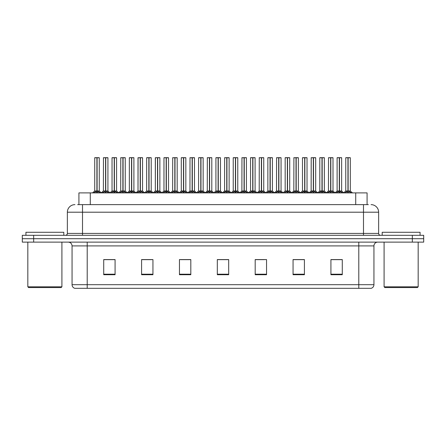 <?xml version="1.0" encoding="UTF-8"?>
<svg xmlns="http://www.w3.org/2000/svg" width="446" height="446" viewBox="0 0 446 446"><rect width="100%" height="100%" fill="white"/><g stroke="black" fill="none" stroke-linecap="round" stroke-linejoin="round"><path stroke-width="0.67" d="M78.92 204.636L78.92 192.895L367.08 192.895L367.08 204.636M373.943 284.687C373.837 286.499 372.928 287.715 371.217 288.322L358.796 288.322L358.796 284.687L373.943 284.687L373.943 245.908A3.785 3.785 0 0 1 377.729 242.122M358.796 288.322L74.783 288.322A3.785 3.785 0 0 1 72.057 284.687L72.057 245.908C71.834 243.611 70.574 242.345 68.271 242.122M33.662 235.31L423.7 235.31L423.7 238.716L22.3 238.716L22.3 242.122L33.662 242.122L33.662 238.716L22.3 238.716L22.3 235.31L33.662 235.31L33.662 238.716L423.7 238.716L423.7 242.122L33.662 242.122M342.283 274.725L342.283 259.578L330.921 259.578L330.921 274.725L342.283 274.725M304.417 274.725L304.417 259.578L293.055 259.578L293.055 274.725L304.417 274.725M266.546 274.725L266.546 259.578L255.19 259.578L255.19 274.725L266.546 274.725M115.079 274.725L115.079 259.578L103.717 259.578L103.717 274.725L115.079 274.725M152.945 274.725L152.945 259.578L141.583 259.578L141.583 274.725L152.945 274.725M190.81 274.725L190.81 259.578L179.454 259.578L179.454 274.725L190.81 274.725M228.681 274.725L228.681 259.578L217.319 259.578L217.319 274.725L228.681 274.725M351.743 288.322L94.257 288.322M301.914 259.656L298.943 259.656M293.262 259.656L304.417 259.656M330.921 259.656L342.221 259.656M336.54 259.656L333.569 259.656M189.383 259.656L186.406 259.656M180.725 259.656L190.81 259.656M141.583 259.656L151.779 259.656M146.098 259.656L143.121 259.578M111.472 259.656L108.495 259.578M255.19 259.656L264.316 259.656M258.635 259.656L255.658 259.656M224.009 259.656L221.032 259.656M228.681 259.656L217.319 259.656M115.079 259.656L103.717 259.656M77.799 204.636L368.374 204.636M77.626 204.636L82.51 204.636L82.51 212.207L67.363 212.207L67.363 233.414A1.895 1.895 0 0 1 65.467 235.31M74.939 204.636A7.571 7.571 0 0 0 67.363 212.207M371.061 204.636A7.571 7.571 0 0 1 378.637 212.207L378.637 233.414C378.738 234.551 379.368 235.187 380.533 235.31M102.441 192.895L105.557 191.033L105.557 192.354L105.557 191.033M105.752 157.756L107.926 157.756L105.752 157.756L105.752 191.033L108.869 192.895M105.557 157.756L103.383 157.756L105.557 157.678L105.557 191.005L103.383 191.005L105.557 191M107.854 157.678L106.41 157.678L107.926 157.756L107.926 191L105.752 191.005L107.993 191.15L106.003 191.15M105.557 157.678L106.41 157.678M103.461 157.678L103.383 191.005L101.158 192.895M105.752 157.678L105.752 191M105.752 191.033L105.685 190.626M107.079 192.895L105.752 192.354M105.557 192.354L104.23 192.895M105.624 157.678L105.624 190.626M93.788 192.895L96.899 191.033L96.899 192.354L96.899 191.033M97.1 157.756L99.268 157.756L97.1 157.756L97.1 191.033L100.211 192.895M96.899 157.756L94.725 157.756L96.905 157.678L96.899 191.005L94.725 191.005L96.899 191M99.196 157.678L94.803 157.678M99.268 157.756L99.268 191L96.999 191L97.1 190.626L97.1 191L99.341 191.15L97.345 191.15M94.725 157.756L94.725 191.005L92.506 192.895M97.094 157.678L97.033 190.626M96.999 191L97.1 192.354L97.1 191.033M98.421 192.895L97.1 192.354M96.899 192.354L95.572 192.895M96.905 157.678L96.966 190.626M96.966 157.678L96.241 157.678M61.152 287.564L28.589 287.564L27.83 286.806L61.91 286.806L61.152 287.564M27.83 242.122L27.83 286.806M61.91 242.122L61.91 286.806M63.806 235.31L63.806 232.277L25.935 232.277L25.935 235.31M417.411 287.564L384.848 287.564L384.09 286.806L418.17 286.806L417.411 287.564M384.09 242.122L384.09 286.806M418.17 242.122L418.17 286.806M420.065 235.31L420.065 232.277L382.194 232.277L382.194 235.31M119.757 192.895L122.867 191.033L122.867 192.354L122.867 191.033M123.068 157.756L125.242 157.756L123.068 157.756L123.068 191.033L126.179 192.895M122.867 157.756L120.699 157.756L122.873 157.678L122.867 191.005L120.699 191.005L122.867 191M125.164 157.678L123.726 157.678L125.242 157.756L125.242 191L123.068 191.005L125.309 191.15L123.319 191.15M122.873 157.678L123.726 157.678M120.771 157.678L120.699 191.005L118.474 192.895M123.063 157.678L123.068 191M123.068 191.033L123.001 190.626M124.395 192.895L123.068 192.354M122.867 192.354L121.546 192.895M122.934 157.678L122.934 190.626M137.067 192.895L140.183 191.033L140.183 192.354L140.183 191.033M140.379 157.756L142.553 157.756L140.379 157.756L140.379 191.033L143.495 192.895M140.183 157.756L138.009 157.756L140.183 157.678L140.183 191.005L138.009 191.005L140.183 191M142.48 157.678L141.036 157.678L142.553 157.756L142.553 191L140.379 191.005L142.625 191.15L140.629 191.15M140.183 157.678L141.036 157.678M138.009 157.756L138.009 191.005L138.087 157.678M140.379 157.678L140.379 191M140.379 191.033L140.312 190.626M141.705 192.895L140.379 192.354M140.183 192.354L138.857 192.895M140.25 157.678L140.25 190.626M154.383 192.895L157.494 191.033L157.494 192.354L157.494 191.033M157.694 157.756L159.869 157.756L157.694 157.756L157.694 191.033L160.805 192.895M157.494 157.756L155.325 157.756L157.499 157.678L157.494 191.005L155.325 191.005L157.494 191M159.791 157.678L158.352 157.678L159.869 157.756L159.869 191L157.694 191.005L159.869 191L159.869 157.756M157.499 157.678L158.352 157.678M155.325 157.756L155.325 191.005L155.398 157.678M157.689 157.678L157.694 191M157.694 191.033L157.628 190.626M159.021 192.895L157.694 192.354M157.494 192.354L156.172 192.895M157.561 157.678L157.561 190.626M171.699 192.895L174.81 191.033L174.81 192.354L174.81 191.033M175.005 157.756L177.179 157.756L175.005 157.756L175.005 191.033L178.121 192.895M174.81 157.756L172.635 157.756L174.81 157.678L174.81 191.005L172.635 191.005L174.81 191M177.107 157.678L175.663 157.678L177.179 157.756L177.179 191L175.005 191.005L177.252 191.15L175.256 191.15M174.81 157.678L175.663 157.678M172.714 157.678L172.635 191.005L170.411 192.895M175.005 157.678L175.005 191M175.005 191.033L174.944 190.626M176.332 192.895L175.005 192.354M174.81 192.354L173.483 192.895M174.877 157.678L174.877 190.626M111.099 192.895L114.215 191.033L114.215 192.354L114.215 191.033M114.41 157.756L116.584 157.756L114.41 157.756L114.41 191.033L117.521 192.895M114.215 157.756L112.041 157.756L114.215 157.678L114.215 191.005L112.041 191.005L114.215 191M116.506 157.678L112.113 157.678M116.584 157.756L116.584 191L114.31 191L114.41 190.626L114.41 191L116.651 191.15L114.661 191.15M112.041 157.756L112.041 191.005L109.984 192.761L107.993 191.15L110.151 192.895M114.405 157.678L114.343 190.626M114.31 191L114.41 192.354L114.41 191.033M115.737 192.895L114.41 192.354M114.215 192.354L112.888 192.895M114.215 157.678L114.276 190.626M114.276 157.678L113.552 157.678M128.415 192.895L131.525 191.033L131.525 192.354L131.525 191.033M131.726 157.756L133.895 157.756L131.726 157.756L131.726 191.033L134.837 192.895M131.525 157.756L129.351 157.756L131.531 157.678L131.525 191.005L129.351 191.005L131.525 191M133.822 157.678L129.429 157.678M133.895 157.756L133.895 191L131.626 191L131.726 190.626L131.726 191L133.967 191.15L131.971 191.15M129.351 157.756L129.351 191.005L127.294 192.761L125.309 191.15L127.461 192.895M131.721 157.678L131.659 190.626M131.626 191L131.726 192.354L131.726 191.033M133.047 192.895L131.726 192.354M131.525 192.354L130.199 192.895M131.531 157.678L131.592 190.626M131.592 157.678L130.868 157.678M145.725 192.895L148.841 191.033L148.841 192.354L148.841 191.033M149.036 157.756L151.211 157.756L149.036 157.756L149.036 191.033L152.147 192.895M148.841 157.756L146.667 157.756L148.841 157.678L148.841 191.005L146.667 191.005L148.841 191M151.133 157.678L146.74 157.678M151.211 157.756L151.211 191L148.936 191L149.036 190.626L149.036 191L151.278 191.15L149.287 191.15M146.667 157.756L146.667 191.005L144.61 192.761L142.625 191.15L144.777 192.895M149.036 157.678L148.97 190.626M148.936 191L149.036 192.354L149.036 191.033M150.363 192.895L149.036 192.354M148.841 192.354L147.514 192.895M148.841 157.678L148.903 190.626M148.903 157.678L148.178 157.678M163.041 192.895L166.152 191.033L166.152 192.354L166.152 191.033M166.352 157.756L168.521 157.756L166.352 157.756L166.352 191.033L169.463 192.895M166.152 157.756L163.977 157.756L166.157 157.678L166.152 191.005L163.977 191.005L166.152 191M168.449 157.678L164.056 157.678M168.521 157.756L168.521 191L166.252 191L166.352 190.626L166.352 191L168.594 191.15L166.598 191.15M163.977 157.756L163.977 191.005L161.92 192.761L159.936 191.15L157.945 191.15M166.347 157.678L166.286 190.626M166.252 191L166.352 192.354L166.352 191.033M167.674 192.895L166.352 192.354M166.152 192.354L164.825 192.895M166.157 157.678L166.219 190.626M166.219 157.678L165.494 157.678M189.009 192.895L192.12 191.033L192.12 192.354L192.12 191.033M192.321 157.756L194.495 157.756L192.321 157.756L192.321 191.033L195.432 192.895M192.12 157.756L189.951 157.756L192.126 157.678L192.12 191.005L189.951 191.005L192.12 191M194.417 157.678L192.979 157.678L194.495 157.756L194.495 191L192.321 191.005L194.495 191L194.495 157.756M192.126 157.678L192.979 157.678M190.024 157.678L189.951 191.005L187.727 192.895M192.315 157.678L192.321 191M192.321 191.033L192.254 190.626M193.648 192.895L192.321 192.354M192.12 192.354L190.799 192.895M192.187 157.678L192.187 190.626M206.325 192.895L209.436 191.033L209.436 192.354L209.436 191.033M209.631 157.756L211.805 157.756L209.631 157.756L209.631 191.033L212.748 192.895M209.436 157.756L207.262 157.756L209.436 157.678L209.436 191.005L207.262 191.005L209.436 191M211.733 157.678L210.289 157.678L211.805 157.756L211.805 191L209.631 191.005L211.878 191.15L209.882 191.15M209.436 157.678L210.289 157.678M207.34 157.678L207.262 191.005L205.037 192.895M209.631 157.678L209.631 191M209.631 191.033L209.57 190.626M210.958 192.895L209.631 192.354M209.436 192.354L208.109 192.895M209.503 157.678L209.503 190.626M223.636 192.895L226.746 191.033L226.746 192.354L226.746 191.033M226.947 157.756L229.121 157.756L226.947 157.756L226.947 191.033L230.058 192.895M226.746 157.756L224.578 157.756L226.752 157.678L226.746 191.005L224.578 191.005L226.746 191M229.043 157.678L227.605 157.678L229.121 157.756L229.121 191L226.947 191L226.88 190.626L226.942 157.678M226.752 157.678L227.605 157.678M224.65 157.678L224.578 191.005L222.353 192.895M226.947 191.033L226.88 190.626M228.274 192.895L226.947 192.354M226.746 192.354L225.425 192.895M226.813 157.678L226.813 190.626M240.951 192.895L244.062 191.033L244.062 192.354L244.062 191.033M244.257 157.756L246.432 157.756L244.257 157.756L244.257 191.033L247.374 192.895M244.062 157.756L241.888 157.756L244.062 157.678L244.062 191.005L241.888 191.005L244.062 191M246.359 157.678L244.915 157.678L246.432 157.756L246.432 191L244.257 191.005L246.504 191.15L244.508 191.15M244.062 157.678L244.915 157.678M241.966 157.678L241.888 191.005L239.664 192.895M244.257 157.678L244.257 191M244.257 191.033L244.196 190.626M245.584 192.895L244.257 192.354M244.062 192.354L242.735 192.895M244.129 157.678L244.129 190.626M180.351 192.895L183.468 191.033L183.468 192.354L183.468 191.033M183.663 157.756L185.837 157.756L183.663 157.756L183.663 191.033L186.774 192.895M183.468 157.756L181.293 157.756L183.468 157.678L183.468 191.005L181.293 191.005L183.468 191M185.759 157.678L181.366 157.678M185.837 157.756L185.837 191L183.562 191L183.663 190.626L183.663 191L185.904 191.15L183.914 191.15M181.293 157.756L181.293 191.005L179.236 192.761L177.252 191.15L179.404 192.895M183.663 157.678L183.596 190.626M183.562 191L183.663 192.354L183.663 191.033M184.99 192.895L183.663 192.354M183.468 192.354L182.141 192.895M183.468 157.678L183.529 190.626M183.529 157.678L182.804 157.678M197.667 192.895L200.778 191.033L200.778 192.354L200.778 191.033M200.979 157.756L203.147 157.756L200.979 157.756L200.979 191.033L204.09 192.895M200.778 157.756L198.604 157.756L200.784 157.678L200.778 191.005L198.604 191.005L200.778 191M203.075 157.678L198.682 157.678M203.147 157.756L203.147 191L200.878 191L200.979 190.626L200.979 191L203.22 191.15L201.224 191.15M198.604 157.756L198.604 191.005L196.547 192.761L194.562 191.15L192.572 191.15M200.973 157.678L200.912 190.626M200.878 191L200.979 192.354L200.979 191.033M202.3 192.895L200.979 192.354M200.778 192.354L199.451 192.895M200.784 157.678L200.845 190.626M200.845 157.678L200.12 157.678M214.978 192.895L218.094 191.033L218.094 192.354L218.094 191.033M218.289 157.756L220.463 157.756L218.289 157.756L218.289 191.033L221.4 192.895M218.094 157.756L215.92 157.756L218.094 157.678L218.094 191.005L215.92 191.005L218.094 191M220.385 157.678L215.992 157.678M220.463 157.756L220.463 191L218.189 191L218.289 190.626L218.289 191L220.53 191.15L218.54 191.15M215.92 157.756L215.92 191.005L213.863 192.761L211.878 191.15L214.03 192.895M218.289 157.678L218.222 190.626M218.189 191L218.289 192.354L218.289 191.033M219.616 192.895L218.289 192.354M218.094 192.354L216.767 192.895M218.094 157.678L218.155 190.626M218.155 157.678L217.436 157.678M232.294 192.895L235.404 191.033L235.404 192.354L235.404 191.033M235.605 157.756L237.774 157.756L235.605 157.756L235.605 191.033L238.716 192.895M235.404 157.756L233.23 157.756L235.41 157.678L235.404 191.005L233.236 191.005L235.404 191M237.701 157.678L233.308 157.678M237.774 157.756L237.774 191L235.505 191L235.605 190.626L235.605 191L237.846 191.15L235.85 191.15M233.23 157.756L233.236 191.005L231.173 192.761L229.188 191.15L227.198 191.15M235.6 157.678L235.538 190.626M235.505 191L235.605 192.354L235.605 191.033M236.926 192.895L235.605 192.354M235.404 192.354L234.078 192.895M235.41 157.678L235.471 190.626M235.471 157.678L234.747 157.678M258.262 192.895L261.373 191.033L261.373 192.354L261.373 191.033M261.573 157.756L263.748 157.756L261.573 157.756L261.573 191.033L264.684 192.895M261.373 157.756L259.204 157.756L261.378 157.678L261.373 191.005L259.204 191.005L261.373 191M263.67 157.678L262.231 157.678L263.748 157.756L263.748 191L261.573 191.005L263.815 191.15L261.824 191.15M261.378 157.678L262.231 157.678M259.277 157.678L259.204 191.005L256.98 192.895M261.568 157.678L261.573 191M261.573 191.033L261.507 190.626M262.9 192.895L261.573 192.354M261.373 192.354L260.051 192.895M261.44 157.678L261.44 190.626M275.578 192.895L278.689 191.033L278.689 192.354L278.689 191.033M278.884 157.756L281.058 157.756L278.884 157.756L278.884 191.033L282 192.895M278.689 157.756L276.514 157.756L278.689 157.678L278.689 191.005L276.514 191.005L278.689 191M280.986 157.678L279.542 157.678L281.058 157.756L281.058 191L278.884 191.005L281.131 191.15L279.135 191.15M278.689 157.678L279.542 157.678M276.592 157.678L276.514 191.005L274.29 192.895M278.884 157.678L278.884 191M278.884 191.033L278.822 190.626M280.211 192.895L278.884 192.354M278.689 192.354L277.362 192.895M278.756 157.678L278.756 190.626M292.888 192.895L295.999 191.033L295.999 192.354L295.999 191.033M296.2 157.756L298.374 157.756L296.2 157.756L296.2 191.033L299.311 192.895M295.999 157.756L293.83 157.756L296.005 157.678L295.999 191.005L293.83 191.005L295.999 191M298.296 157.678L296.858 157.678L298.374 157.756L298.374 191L296.2 191.005L298.441 191.15L296.451 191.15M296.005 157.678L296.858 157.678M293.903 157.678L293.83 191.005L291.606 192.895M296.194 157.678L296.2 191M296.2 191.033L296.133 190.626M297.527 192.895L296.2 192.354M295.999 192.354L294.678 192.895M296.066 157.678L296.066 190.626M310.204 192.895L313.315 191.033L313.315 192.354L313.315 191.033M313.51 157.756L315.684 157.756L313.51 157.756L313.51 191.033L316.627 192.895M313.315 157.756L311.141 157.756L313.315 157.678L313.315 191.005L311.141 191.005L313.315 191M315.612 157.678L314.174 157.678L315.684 157.756L315.684 191L313.51 191.005L315.757 191.15L313.761 191.15M313.315 157.678L314.174 157.678M311.219 157.678L311.141 191.005L308.916 192.895M313.51 157.678L313.51 191M313.51 191.033L313.449 190.626M314.837 192.895L313.51 192.354M313.315 192.354L311.988 192.895M313.382 157.678L313.382 190.626M327.515 192.895L330.625 191.033L330.625 192.354L330.625 191.033M330.826 157.756L333 157.756L330.826 157.756L330.826 191.033L333.937 192.895M330.625 157.756L328.457 157.756L330.631 157.678L330.625 191.005L328.457 191.005L330.625 191M332.922 157.678L331.484 157.678L333 157.756L333 191L330.826 191.005L333.067 191.15L331.077 191.15M330.631 157.678L331.484 157.678M328.529 157.678L328.457 191.005L326.232 192.895M330.82 157.678L330.826 191M330.826 191.033L330.759 190.626M332.153 192.895L330.826 192.354M330.625 192.354L329.304 192.895M330.692 157.678L330.692 190.626M344.83 192.895L347.941 191.033L347.941 192.354L347.941 191.033M348.136 157.756L350.311 157.756L348.136 157.756L348.136 191.033L351.253 192.895M347.941 157.756L345.767 157.756L347.941 157.678L347.941 191.005L345.767 191.005L347.941 191M350.238 157.678L345.845 157.678M350.311 157.756L350.311 191L348.136 191.005L350.383 191.15L348.387 191.15M345.767 157.756L345.767 191.005L343.543 192.895M348.136 157.678L348.136 191M348.136 191.033L348.075 190.626M349.463 192.895L348.136 192.354M347.941 192.354L346.614 192.895M347.941 157.678L348.008 190.626M348.008 157.678L347.283 157.678M249.604 192.895L252.72 191.033L252.72 192.354L252.72 191.033M252.915 157.756L255.09 157.756L252.915 157.756L252.915 191.033L256.026 192.895M252.72 157.756L250.546 157.756L252.72 157.678L252.72 191.005L250.546 191.005L252.72 191M255.012 157.678L250.619 157.678M255.09 157.756L255.09 191L252.815 191L252.915 190.626L252.915 191L255.157 191.15L253.166 191.15M250.546 157.756L250.546 191.005L248.489 192.761L246.504 191.15L248.656 192.895M252.915 157.678L252.849 190.626M252.815 191L252.915 192.354L252.915 191.033M254.242 192.895L252.915 192.354M252.72 192.354L251.393 192.895M252.72 157.678L252.782 190.626M252.782 157.678L252.062 157.678M266.92 192.895L270.031 191.033L270.031 192.354L270.031 191.033M270.231 157.756L272.4 157.756L270.231 157.756L270.231 191.033L273.342 192.895M270.031 157.756L267.856 157.756L270.036 157.678L270.031 191.005L267.862 191.005L270.031 191M272.328 157.678L267.935 157.678M272.4 157.756L272.4 191L270.131 191L270.231 190.626L270.231 191L272.473 191.15L270.477 191.15M267.856 157.756L267.862 191.005L265.805 192.761L263.815 191.15L265.967 192.895M270.226 157.678L270.165 190.626M270.131 191L270.231 192.354L270.231 191.033M271.553 192.895L270.231 192.354M270.031 192.354L268.704 192.895M270.036 157.678L270.098 190.626M270.098 157.678L269.373 157.678M284.23 192.895L287.347 191.033L287.347 192.354L287.347 191.033M287.542 157.756L289.716 157.756L287.542 157.756L287.542 191.033L290.653 192.895M287.347 157.756L285.172 157.756L287.347 157.678L287.347 191.005L285.172 191.005L287.347 191M289.638 157.678L285.245 157.678M289.716 157.756L289.716 191L287.441 191L287.542 190.626L287.542 191L289.783 191.15L287.793 191.15M285.172 157.756L285.172 191.005L283.115 192.761L281.131 191.15L283.282 192.895M287.542 157.678L287.475 190.626M287.441 191L287.542 192.354L287.542 191.033M288.869 192.895L287.542 192.354M287.347 192.354L286.02 192.895M287.347 157.678L287.408 190.626M287.408 157.678L286.689 157.678M301.546 192.895L304.657 191.033L304.657 192.354L304.657 191.033M304.858 157.756L307.026 157.756L304.858 157.756L304.858 191.033L307.969 192.895M304.657 157.756L302.483 157.756L304.663 157.678L304.657 191.005L302.488 191L300.431 192.761L298.441 191.15L300.593 192.895M306.954 157.678L302.561 157.678M307.026 157.756L307.026 191L304.757 191L304.858 190.626L304.858 191L307.099 191.15L305.103 191.15M302.483 157.756L302.483 191L304.657 191M304.852 157.678L304.791 190.626M304.757 191L304.858 192.354L304.858 191.033M306.179 192.895L304.858 192.354M304.657 192.354L303.33 192.895M304.663 157.678L304.724 190.626M304.724 157.678L303.999 157.678M318.857 192.895L321.973 191.033L321.973 192.354L321.973 191.033M322.168 157.756L324.342 157.756L322.168 157.756L322.168 191.033L325.279 192.895M321.973 157.756L319.799 157.756L321.973 157.678L321.973 191.005L319.799 191.005L321.973 191M324.264 157.678L319.871 157.678M324.342 157.756L324.342 191L322.068 191L322.168 190.626L322.168 191L324.409 191.15L322.419 191.15M319.799 157.756L319.799 191.005L317.742 192.761L315.757 191.15L317.909 192.895M322.168 157.678L322.101 190.626M322.068 191L322.168 192.354L322.168 191.033M323.495 192.895L322.168 192.354M321.973 192.354L320.646 192.895M321.973 157.678L322.034 190.626M322.034 157.678L321.315 157.678M336.173 192.895L339.283 191.033L339.283 192.354L339.283 191.033M339.484 157.756L341.653 157.756L339.484 157.756L339.484 191.033L342.595 192.895M339.283 157.756L337.109 157.756L339.289 157.678L339.283 191.005L337.115 191.005L339.283 191M341.58 157.678L337.187 157.678M341.653 157.756L341.653 191L339.384 191L339.484 190.626L339.484 191L341.725 191.15L339.729 191.15M337.109 157.756L337.115 191.005L335.058 192.761L333.067 191.15L335.219 192.895M339.478 157.678L339.417 190.626M339.384 191L339.484 192.354L339.484 191.033M340.805 192.895L339.484 192.354M339.283 192.354L337.957 192.895M339.289 157.678L339.35 190.626M339.35 157.678L338.625 157.678M90.282 204.636L90.282 192.895M355.718 204.636L355.718 192.895M358.796 242.122L358.796 245.908L72.057 245.908M373.943 245.908L358.796 245.908L358.796 284.687L87.204 284.687L87.204 288.322M72.057 284.687L87.204 284.687L87.204 242.122M412.338 242.122L412.338 235.31M228.681 274.201L217.319 274.201M190.81 274.201L179.454 274.201M152.945 274.201L141.583 274.201M115.079 274.201L103.717 274.201M266.546 274.201L255.19 274.201M304.417 274.201L293.055 274.201M342.283 274.201L330.921 274.201M82.51 235.31L82.51 233.414L378.637 233.414M67.363 233.414L82.51 233.414L82.51 212.207L363.49 212.207L363.49 235.31M378.637 212.207L363.49 212.207L363.49 204.636M105.306 191.15L103.383 191.005M108.233 192.287L108.233 192.895M103.076 192.287L103.076 192.895M96.648 191.15L94.658 191.15M99.581 192.287L99.581 192.895M94.418 192.287L94.418 192.895M122.622 191.15L120.699 191.005M125.549 192.287L125.549 192.895M120.387 192.287L120.387 192.895M139.933 191.15L138.009 191.005L135.785 192.895M142.859 192.287L142.859 192.895M137.702 192.287L137.702 192.895M157.248 191.15L155.325 191.005L153.101 192.895M160.175 192.287L160.175 192.895M155.013 192.287L155.013 192.895M174.559 191.15L172.569 191.15L170.578 192.761L168.594 191.15M177.491 192.287L177.491 192.895M172.329 192.287L172.329 192.895M113.964 191.15L111.968 191.15M116.891 192.287L116.891 192.895M111.729 192.287L111.729 192.895M131.275 191.15L129.284 191.15M134.207 192.287L134.207 192.895M129.045 192.287L129.045 192.895M148.59 191.15L146.595 191.15M151.517 192.287L151.517 192.895M146.355 192.287L146.355 192.895M165.901 191.15L163.911 191.15M168.833 192.287L168.833 192.895M163.671 192.287L163.671 192.895M191.875 191.15L189.879 191.15L187.894 192.761L185.904 191.15M194.802 192.287L194.802 192.895M189.639 192.287L189.639 192.895M209.185 191.15L207.195 191.15L205.205 192.761L203.22 191.15M212.118 192.287L212.118 192.895M206.955 192.287L206.955 192.895M226.501 191.15L224.505 191.15L222.521 192.761L220.53 191.15M231.34 192.895L229.116 191.005L226.947 191.005M229.428 192.287L229.428 192.895M224.266 192.287L224.266 192.895M243.811 191.15L241.821 191.15L239.831 192.761L237.846 191.15M246.744 192.287L246.744 192.895M241.581 192.287L241.581 192.895M183.217 191.15L181.221 191.15M186.144 192.287L186.144 192.895M180.981 192.287L180.981 192.895M200.527 191.15L198.537 191.15M203.46 192.287L203.46 192.895M198.297 192.287L198.297 192.895M217.843 191.15L215.847 191.15M220.77 192.287L220.77 192.895M215.608 192.287L215.608 192.895M235.154 191.15L233.163 191.15M238.086 192.287L238.086 192.895M232.924 192.287L232.924 192.895M261.127 191.15L259.132 191.15L257.147 192.761L255.157 191.15M264.054 192.287L264.054 192.895M258.892 192.287L258.892 192.895M278.438 191.15L276.448 191.15L274.457 192.761L272.473 191.15M281.37 192.287L281.37 192.895M276.208 192.287L276.208 192.895M295.754 191.15L293.758 191.15L291.773 192.761L289.783 191.15M298.681 192.287L298.681 192.895M293.518 192.287L293.518 192.895M313.064 191.15L311.074 191.15L309.084 192.761L307.099 191.15M315.997 192.287L315.997 192.895M310.834 192.287L310.834 192.895M330.38 191.15L328.384 191.15L326.4 192.761L324.409 191.15M333.307 192.287L333.307 192.895M328.144 192.287L328.144 192.895M347.69 191.15L345.7 191.15M350.623 192.287L350.623 192.895M345.46 192.287L345.46 192.895M252.469 191.15L250.474 191.15M255.396 192.287L255.396 192.895M250.234 192.287L250.234 192.895M269.78 191.15L267.79 191.15M272.712 192.287L272.712 192.895M267.55 192.287L267.55 192.895M287.096 191.15L285.1 191.15M290.023 192.287L290.023 192.895M284.86 192.287L284.86 192.895M304.406 191.15L302.416 191.15M307.339 192.287L307.339 192.895M302.176 192.287L302.176 192.895M321.722 191.15L319.726 191.15M324.649 192.287L324.649 192.895M319.487 192.287L319.487 192.895M339.032 191.15L337.042 191.15M341.965 192.287L341.965 192.895M336.802 192.287L336.802 192.895M99.341 191.15L101.326 192.761L103.316 191.15M159.936 191.15L162.088 192.895M120.626 191.15L118.642 192.761L116.651 191.15M137.942 191.15L135.952 192.761L133.967 191.15M155.253 191.15L153.268 192.761L151.278 191.15M196.714 192.895L194.489 191.005M350.383 191.15L352.535 192.895M341.725 191.15L343.71 192.761"/></g></svg>
